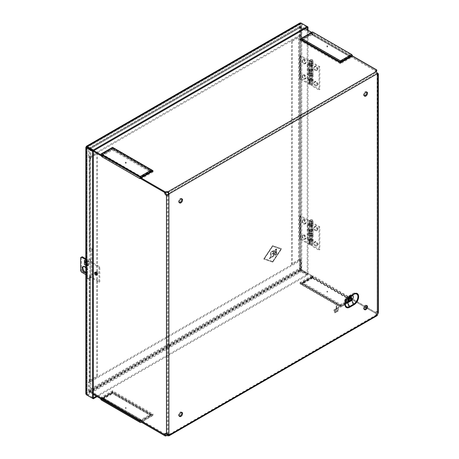 <?xml version="1.0" encoding="UTF-8"?>
<svg xmlns="http://www.w3.org/2000/svg" width="459" height="459" viewBox="0 0 459 459"><rect width="100%" height="100%" fill="white"/><g stroke="black" fill="none" stroke-linecap="round" stroke-linejoin="round"><path stroke-width="0.34" stroke-dasharray="2.29 1.72" d="M308.781 243.207L309.412 242.845A2.175 1.257 180 0 1 311.787 242.57A2.175 1.257 180 0 1 313.13 243.729A2.175 1.257 180 0 1 311.787 244.894A2.175 1.257 180 0 1 309.412 244.618L309.412 241.038A2.175 1.257 -0 0 0 311.787 241.308A2.175 1.257 -0 0 0 313.13 240.149A2.175 1.257 -0 0 0 311.787 238.984A2.175 1.257 -0 0 0 309.412 239.259L308.781 239.627L308.781 243.207L309.538 243.649A1.423 0.82 -0 0 0 309.538 243.798L310.186 244.177A1.084 0.625 -0 0 0 311.368 244.308A1.084 0.625 -0 0 0 312.034 243.729A1.084 0.625 -0 0 0 311.368 243.155A1.084 0.625 -0 0 0 310.186 243.287L309.538 243.798L300.576 238.623L300.576 215.741L310.186 221.29A1.084 0.625 -0 0 0 311.368 221.427A1.084 0.625 -0 0 0 312.034 220.848A1.084 0.625 -0 0 0 311.368 220.268A1.084 0.625 -0 0 0 310.186 220.406L309.538 220.768A1.423 0.82 -0 0 0 309.538 220.917A1.423 0.82 180 0 0 311.397 221.628A1.423 0.82 180 0 0 312.166 220.418A1.423 0.82 180 0 0 309.951 220.268A1.423 0.82 180 0 0 309.538 220.768L308.781 220.326L309.412 219.959A2.175 1.257 180 0 1 311.787 219.689A2.175 1.257 180 0 1 313.13 220.848A2.175 1.257 180 0 1 311.787 222.013A2.175 1.257 180 0 1 309.412 221.737L299.802 216.189L300.576 215.741M310.29 243.35A0.935 0.539 -0 0 0 310.014 243.729A0.935 0.539 -0 0 0 310.955 244.274A0.935 0.539 -0 0 0 311.891 243.729A0.935 0.539 -0 0 0 311.311 243.23A0.935 0.539 -0 0 0 310.29 243.35M310.37 220.515A0.826 0.476 -0 0 0 310.129 220.848A0.826 0.476 -0 0 0 310.955 221.324A0.826 0.476 -0 0 0 311.776 220.848A0.826 0.476 -0 0 0 311.265 220.412A0.826 0.476 -0 0 0 310.37 220.515M302.447 235.892A2.507 1.446 -120 0 0 304.214 238.961A2.507 1.446 -120 0 0 305.987 237.934A2.507 1.446 -120 0 0 304.214 234.865A2.507 1.446 -120 0 0 302.447 235.892L302.447 236.127A2.215 1.279 -120 0 0 304.013 238.841A2.215 1.279 -120 0 0 305.115 238.95A2.215 1.279 -120 0 0 305.574 237.934A2.215 1.279 -120 0 0 304.61 235.708A2.215 1.279 -120 0 0 302.906 235.117A2.215 1.279 -120 0 0 302.447 236.127M312.034 220.848L312.034 224.434A1.084 0.625 -0 0 1 311.368 225.013A1.084 0.625 -0 0 1 310.186 224.876L308.264 223.768L307.49 224.21L309.412 225.323A2.175 1.257 -0 0 0 311.787 225.593A2.175 1.257 -0 0 0 313.13 224.434A2.175 1.257 -0 0 0 311.787 223.275A2.175 1.257 -0 0 0 309.412 223.544L308.781 223.912L308.781 220.326M312.034 224.434A1.084 0.625 -0 0 0 311.368 223.854A1.084 0.625 -0 0 0 310.186 223.992L310.186 220.406M309.555 230.458L309.555 233.97L310.186 233.602L310.186 230.091L309.555 230.458L308.781 230.016L309.412 229.649A2.175 1.257 180 0 1 311.787 229.374A2.175 1.257 180 0 1 313.13 230.538A2.175 1.257 180 0 1 311.787 231.697A2.175 1.257 180 0 1 309.412 231.422L307.49 230.315L307.49 224.21M309.555 233.97L308.781 233.522L309.412 233.155A2.175 1.257 180 0 1 311.787 232.885A2.175 1.257 180 0 1 313.13 234.044A2.175 1.257 180 0 1 311.787 235.203A2.175 1.257 180 0 1 309.412 234.933L309.412 231.422M309.555 243.654L309.555 240.068L310.186 239.707A1.084 0.625 -0 0 1 311.368 239.569A1.084 0.625 -0 0 1 312.034 240.149L312.034 243.729M310.186 233.602A1.084 0.625 180 0 1 311.368 233.465A1.084 0.625 180 0 1 312.034 234.044A1.084 0.625 180 0 1 311.368 234.624A1.084 0.625 180 0 1 310.186 234.486L310.186 230.98A1.084 0.625 180 0 0 311.368 231.112A1.084 0.625 180 0 0 312.034 230.538L312.034 234.044M310.186 230.091A1.084 0.625 180 0 1 311.368 229.959A1.084 0.625 180 0 1 312.034 230.538M308.781 223.912L309.555 224.359L309.555 220.773M309.555 224.359L310.186 223.992M308.781 233.522L308.781 230.016M308.781 239.627L309.555 240.068M309.412 244.618L299.802 239.07L300.576 238.623M299.802 239.07L299.802 216.189M310.186 244.177L310.186 240.591A1.084 0.625 -0 0 0 311.368 240.723A1.084 0.625 -0 0 0 312.034 240.149M310.186 240.591L308.264 239.478L307.49 239.925L307.49 233.826L309.412 234.933M309.412 241.038L307.49 239.925M308.264 239.478L308.264 233.379L307.49 233.826M308.264 233.379L310.186 234.486M308.264 223.768L308.264 229.867L307.49 230.315M308.264 229.867L310.186 230.98M304.013 223.585A2.215 1.279 -120 0 0 305.115 223.694A2.215 1.279 -120 0 0 305.574 222.684A2.215 1.279 -120 0 0 304.61 220.452A2.215 1.279 -120 0 0 302.906 219.861A2.215 1.279 -120 0 0 302.447 220.877A2.215 1.279 -120 0 0 304.013 223.585L304.214 223.705A2.507 1.446 -120 0 0 305.987 222.684A2.507 1.446 -120 0 0 304.214 219.614A2.507 1.446 -120 0 0 302.447 220.636A2.507 1.446 -120 0 0 304.214 223.705M305.011 223.011A2.215 1.279 60 0 1 304.552 224.021A2.215 1.279 60 0 1 302.338 222.741A2.215 1.279 60 0 1 302.338 220.188A2.215 1.279 60 0 1 304.042 220.779A2.215 1.279 60 0 1 305.011 223.011M305.011 238.261A2.215 1.279 60 0 1 304.552 239.277A2.215 1.279 60 0 1 302.338 237.997A2.215 1.279 60 0 1 302.338 235.444A2.215 1.279 60 0 1 304.042 236.035A2.215 1.279 60 0 1 305.011 238.261M308.781 83.033L309.412 82.666A2.175 1.257 180 0 1 311.787 82.39A2.175 1.257 180 0 1 313.13 83.555A2.175 1.257 180 0 1 311.787 84.714A2.175 1.257 180 0 1 309.412 84.445L309.412 80.859A2.175 1.257 0 0 0 311.787 81.128A2.175 1.257 0 0 0 313.13 79.969A2.175 1.257 0 0 0 311.787 78.81A2.175 1.257 0 0 0 309.412 79.08L308.781 79.447L308.781 83.033L309.538 83.469A1.423 0.82 0 0 0 309.538 83.618L310.186 83.997A1.084 0.625 0 0 0 311.368 84.129A1.084 0.625 0 0 0 312.034 83.555A1.084 0.625 0 0 0 311.368 82.976A1.084 0.625 0 0 0 310.186 83.113L309.538 83.618L300.576 78.449L300.576 55.562L310.186 61.116A1.084 0.625 0 0 0 311.368 61.248A1.084 0.625 0 0 0 312.034 60.668A1.084 0.625 0 0 0 311.368 60.095A1.084 0.625 0 0 0 310.186 60.227L309.538 60.588A1.423 0.82 0 0 0 309.538 60.737A1.423 0.82 180 0 0 311.397 61.449A1.423 0.82 180 0 0 312.166 60.244A1.423 0.82 180 0 0 309.951 60.089A1.423 0.82 180 0 0 309.538 60.588L308.781 60.146L309.412 59.785A2.175 1.257 180 0 1 311.787 59.509A2.175 1.257 180 0 1 313.13 60.668A2.175 1.257 180 0 1 311.787 61.833A2.175 1.257 180 0 1 309.412 61.558L299.802 56.009L300.576 55.562M310.29 83.171A0.935 0.539 0 0 0 310.014 83.549A0.935 0.539 0 0 0 310.955 84.095A0.935 0.539 0 0 0 311.891 83.549A0.935 0.539 0 0 0 311.311 83.05A0.935 0.539 0 0 0 310.29 83.171M310.37 60.336A0.826 0.476 0 0 0 310.129 60.668A0.826 0.476 0 0 0 310.955 61.145A0.826 0.476 0 0 0 311.776 60.668A0.826 0.476 0 0 0 311.265 60.232A0.826 0.476 0 0 0 310.37 60.336M302.447 75.712A2.507 1.446 -120 0 0 304.214 78.782A2.507 1.446 -120 0 0 305.987 77.76A2.507 1.446 -120 0 0 304.214 74.691A2.507 1.446 -120 0 0 302.447 75.712L302.447 75.953A2.215 1.279 -120 0 0 304.013 78.661A2.215 1.279 -120 0 0 305.115 78.77A2.215 1.279 -120 0 0 305.574 77.76A2.215 1.279 -120 0 0 304.61 75.528A2.215 1.279 -120 0 0 302.906 74.937A2.215 1.279 -120 0 0 302.447 75.953M312.034 60.668L312.034 64.254A1.084 0.625 0 0 1 311.368 64.834A1.084 0.625 0 0 1 310.186 64.696L308.264 63.589L307.49 64.036L309.412 65.144A2.175 1.257 0 0 0 311.787 65.419A2.175 1.257 0 0 0 313.13 64.254A2.175 1.257 0 0 0 311.787 63.095A2.175 1.257 0 0 0 309.412 63.365L308.781 63.732L308.781 60.146M312.034 64.254A1.084 0.625 0 0 0 311.368 63.681A1.084 0.625 0 0 0 310.186 63.812L310.186 60.227M309.555 70.284L309.555 73.79L310.186 73.423L310.186 69.917L309.555 70.284L308.781 69.837L309.412 69.47A2.175 1.257 180 0 1 311.787 69.194A2.175 1.257 180 0 1 313.13 70.359A2.175 1.257 180 0 1 311.787 71.518A2.175 1.257 180 0 1 309.412 71.248L307.49 70.135L307.49 64.036M309.555 73.79L308.781 73.342L309.412 72.975A2.175 1.257 180 0 1 311.787 72.706A2.175 1.257 180 0 1 313.13 73.865A2.175 1.257 180 0 1 311.787 75.029A2.175 1.257 180 0 1 309.412 74.754L309.412 71.248M309.555 83.475L309.555 79.895L310.186 79.527A1.084 0.625 0 0 1 311.368 79.39A1.084 0.625 0 0 1 312.034 79.969L312.034 83.555M310.186 73.423A1.084 0.625 180 0 1 311.368 73.291A1.084 0.625 180 0 1 312.034 73.865A1.084 0.625 180 0 1 311.368 74.444A1.084 0.625 180 0 1 310.186 74.306L310.186 70.801A1.084 0.625 180 0 0 311.368 70.938A1.084 0.625 180 0 0 312.034 70.359L312.034 73.865M310.186 69.917A1.084 0.625 180 0 1 311.368 69.779A1.084 0.625 180 0 1 312.034 70.359M308.781 63.732L309.555 64.18L309.555 60.594M309.555 64.18L310.186 63.812M308.781 73.342L308.781 69.837M308.781 79.447L309.555 79.895M309.412 84.445L299.802 78.891L300.576 78.449M299.802 78.891L299.802 56.009M310.186 83.997L310.186 80.411A1.084 0.625 0 0 0 311.368 80.549A1.084 0.625 0 0 0 312.034 79.969M310.186 80.411L308.264 79.304L307.49 79.746L307.49 73.647L309.412 74.754M309.412 80.859L307.49 79.746M308.264 79.304L308.264 73.199L307.49 73.647M308.264 73.199L310.186 74.306M308.264 63.589L308.264 69.693L307.49 70.135M308.264 69.693L310.186 70.801M304.013 63.405A2.215 1.279 -120 0 0 305.115 63.514A2.215 1.279 -120 0 0 305.574 62.504A2.215 1.279 -120 0 0 304.61 60.272A2.215 1.279 -120 0 0 302.906 59.681A2.215 1.279 -120 0 0 302.447 60.697A2.215 1.279 -120 0 0 304.013 63.405L304.214 63.526A2.507 1.446 -120 0 0 305.987 62.504A2.507 1.446 -120 0 0 304.214 59.435A2.507 1.446 -120 0 0 302.447 60.456A2.507 1.446 -120 0 0 304.214 63.526M305.011 62.831A2.215 1.279 60 0 1 304.552 63.841A2.215 1.279 60 0 1 302.338 62.567A2.215 1.279 60 0 1 302.338 60.009A2.215 1.279 60 0 1 304.042 60.599A2.215 1.279 60 0 1 305.011 62.831M305.011 78.087A2.215 1.279 60 0 1 304.552 79.097A2.215 1.279 60 0 1 302.338 77.823A2.215 1.279 60 0 1 302.338 75.265A2.215 1.279 60 0 1 304.042 75.855A2.215 1.279 60 0 1 305.011 78.087M96.304 396.169L307.214 274.402L301.001 270.81L301.001 23.868L87.135 147.339L87.135 394.287L87.135 393.311L87.135 394.287L300.995 270.816L300.152 270.322L300.995 270.816L301.793 270.357L299.36 269.869L300.995 271.728L307.214 275.32L97.096 396.628M300.995 22.95L300.995 23.868L87.135 147.339L87.135 395.199L86.344 392.852L85.839 393.799M87.135 393.311L86.344 392.852L299.36 269.869L300.152 270.322L87.135 393.311M299.928 22.984L299.36 23.897L301.793 23.409L307.214 26.536M300.152 270.322L300.152 24.35L299.36 23.897L299.36 269.869M87.365 277.815L87.365 262.565A2.335 1.348 -60 0 1 88.386 260.213A2.335 1.348 -60 0 1 90.188 259.587A2.335 1.348 -60 0 1 90.67 260.655L90.67 275.911A2.335 1.348 -60 0 1 89.648 278.263A2.335 1.348 -60 0 1 87.853 278.888A2.335 1.348 -60 0 1 87.365 277.815L86.573 277.362A2.335 1.348 120 0 0 87.055 278.429A2.335 1.348 120 0 0 88.857 277.804A2.335 1.348 120 0 0 89.878 275.452L89.878 260.196A2.335 1.348 120 0 0 89.39 259.128A2.335 1.348 120 0 0 87.594 259.754A2.335 1.348 120 0 0 86.573 262.106L86.573 277.362M87.135 394.287L93.349 397.873L87.135 394.287L86.344 394.74M300.995 23.868L307.214 27.454L301.001 23.868L301.793 23.409L301.793 270.357L308.006 273.943L307.214 274.402L307.214 29.778M308.006 30.237L308.006 273.943M307.214 275.32L307.214 274.402L300.995 270.816L300.995 271.728L87.135 395.199M317.926 244.831A2.507 1.446 -120 0 0 316.159 241.761A2.507 1.446 -120 0 0 314.386 242.782A2.507 1.446 -120 0 0 316.159 245.852A2.507 1.446 -120 0 0 317.926 244.831M315.953 242.117A2.215 1.279 -120 0 0 314.845 242.008A2.215 1.279 -120 0 0 314.386 243.023A2.215 1.279 -120 0 0 315.953 245.731A2.215 1.279 -120 0 0 317.06 245.846A2.215 1.279 -120 0 0 317.519 244.831A2.215 1.279 -120 0 0 315.953 242.117M313.818 243.35A2.215 1.279 60 0 1 314.277 242.335A2.215 1.279 60 0 1 316.492 243.614A2.215 1.279 60 0 1 316.492 246.173A2.215 1.279 60 0 1 314.788 245.576A2.215 1.279 60 0 1 313.818 243.35M315.953 226.866A2.215 1.279 -120 0 0 314.845 226.752A2.215 1.279 -120 0 0 314.386 227.767A2.215 1.279 -120 0 0 315.953 230.481A2.215 1.279 -120 0 0 317.06 230.59A2.215 1.279 -120 0 0 317.399 228.817A2.215 1.279 -120 0 0 315.953 226.866M313.818 228.094A2.215 1.279 60 0 1 314.277 227.079A2.215 1.279 60 0 1 316.492 228.358A2.215 1.279 60 0 1 316.492 230.917A2.215 1.279 60 0 1 314.788 230.32A2.215 1.279 60 0 1 313.818 228.094M309.871 224.761A1.084 0.625 180 0 1 310.955 224.135A1.084 0.625 180 0 1 312.034 224.761A1.084 0.625 180 0 1 311.718 225.203L311.718 230.711A1.084 0.625 0 0 0 312.034 230.269A1.084 0.625 0 0 0 310.955 229.643A1.084 0.625 0 0 0 309.871 230.269L309.871 224.761A1.084 0.625 180 0 0 310.186 225.203L312.109 226.316L311.334 226.763L309.412 225.65A2.175 1.257 180 0 1 308.775 224.761A2.175 1.257 180 0 1 310.955 223.504A2.175 1.257 180 0 1 313.13 224.761A2.175 1.257 180 0 1 312.493 225.65L311.856 226.017L311.856 231.525L312.493 231.158A2.175 1.257 0 0 0 313.13 230.269A2.175 1.257 0 0 0 310.955 229.012A2.175 1.257 0 0 0 308.775 230.269A2.175 1.257 0 0 0 309.412 231.158L311.334 232.265L311.334 236.31L309.412 235.203A2.175 1.257 180 0 1 308.775 234.314A2.175 1.257 180 0 1 310.955 233.057A2.175 1.257 180 0 1 313.13 234.314A2.175 1.257 180 0 1 312.493 235.203L311.856 235.565L311.087 235.123L311.718 234.756L311.718 240.264L311.087 240.625L311.856 241.073L312.493 240.705A2.175 1.257 180 0 0 313.13 239.816L313.13 234.314M309.871 230.269A1.084 0.625 0 0 0 310.186 230.711L312.109 231.824L311.334 232.265M309.412 235.203L309.412 240.705A2.175 1.257 180 0 1 308.775 239.816A2.175 1.257 180 0 1 310.955 238.56A2.175 1.257 180 0 1 313.13 239.816M311.334 226.763L311.334 222.85L319.028 227.285L319.028 250.166L319.797 249.725L312.109 245.284L311.334 245.731L319.028 250.166M309.412 240.705L311.334 241.818L311.334 245.731M310.186 234.756L310.186 240.264A1.084 0.625 180 0 1 309.871 239.816L309.871 234.314A1.084 0.625 180 0 0 310.186 234.756L312.109 235.863L311.334 236.31M309.871 234.314A1.084 0.625 180 0 1 310.955 233.688A1.084 0.625 180 0 1 312.034 234.314A1.084 0.625 180 0 1 311.718 234.756M312.109 235.863L312.109 231.824M311.718 230.711L311.087 231.078L311.856 231.525M310.186 240.264L312.109 241.371L312.109 245.284M312.109 241.371L311.334 241.818M309.871 239.816A1.084 0.625 180 0 1 310.955 239.191A1.084 0.625 180 0 1 312.034 239.816A1.084 0.625 180 0 1 311.718 240.264M311.334 222.85L312.109 222.403L319.797 226.838L319.797 249.725M319.028 227.285L319.797 226.838M311.856 235.565L311.856 241.073M311.087 235.123L311.087 240.625M317.926 229.575A2.507 1.446 -120 0 0 316.159 226.505A2.507 1.446 -120 0 0 314.386 227.526A2.507 1.446 -120 0 0 316.159 230.596A2.507 1.446 -120 0 0 317.926 229.575M312.109 226.316L312.109 222.403M311.856 226.017L311.087 225.57L311.718 225.203M311.087 225.57L311.087 231.078M317.926 84.651A2.507 1.446 -120 0 0 316.159 81.582A2.507 1.446 -120 0 0 314.386 82.609A2.507 1.446 -120 0 0 316.159 85.672A2.507 1.446 -120 0 0 317.926 84.651M315.953 81.943A2.215 1.279 -120 0 0 314.845 81.828A2.215 1.279 -120 0 0 314.386 82.844A2.215 1.279 -120 0 0 315.953 85.558A2.215 1.279 -120 0 0 317.06 85.667A2.215 1.279 -120 0 0 317.519 84.651A2.215 1.279 -120 0 0 315.953 81.943M313.818 83.171A2.215 1.279 60 0 1 314.277 82.155A2.215 1.279 60 0 1 316.492 83.435A2.215 1.279 60 0 1 316.492 85.994A2.215 1.279 60 0 1 314.788 85.397A2.215 1.279 60 0 1 313.818 83.171M315.953 66.687A2.215 1.279 -120 0 0 314.845 66.578A2.215 1.279 -120 0 0 314.386 67.588A2.215 1.279 -120 0 0 315.953 70.302A2.215 1.279 -120 0 0 317.06 70.411A2.215 1.279 -120 0 0 317.399 68.638A2.215 1.279 -120 0 0 315.953 66.687M313.818 67.915A2.215 1.279 60 0 1 314.277 66.905A2.215 1.279 60 0 1 316.492 68.179A2.215 1.279 60 0 1 316.492 70.738A2.215 1.279 60 0 1 314.788 70.147A2.215 1.279 60 0 1 313.818 67.915M309.871 64.581A1.084 0.625 180 0 1 310.955 63.956A1.084 0.625 180 0 1 312.034 64.581A1.084 0.625 180 0 1 311.718 65.029L311.718 70.531A1.084 0.625 0 0 0 312.034 70.089A1.084 0.625 0 0 0 310.955 69.464A1.084 0.625 0 0 0 309.871 70.089L309.871 64.581A1.084 0.625 180 0 0 310.186 65.029L312.109 66.136L311.334 66.584L309.412 65.471A2.175 1.257 180 0 1 308.775 64.581A2.175 1.257 180 0 1 310.955 63.325A2.175 1.257 180 0 1 313.13 64.581A2.175 1.257 180 0 1 312.493 65.471L311.856 65.838L311.856 71.346L312.493 70.979A2.175 1.257 0 0 0 313.13 70.089A2.175 1.257 0 0 0 310.955 68.833A2.175 1.257 0 0 0 308.775 70.089A2.175 1.257 0 0 0 309.412 70.979L311.334 72.092L311.334 76.131L309.412 75.024A2.175 1.257 180 0 1 308.775 74.134A2.175 1.257 180 0 1 310.955 72.878A2.175 1.257 180 0 1 313.13 74.134A2.175 1.257 180 0 1 312.493 75.024L311.856 75.391L311.087 74.943L311.718 74.576L311.718 80.084L311.087 80.451L311.856 80.893L312.493 80.532A2.175 1.257 180 0 0 313.13 79.642L313.13 74.134M309.871 70.089A1.084 0.625 0 0 0 310.186 70.531L312.109 71.644L311.334 72.092M309.412 75.024L309.412 80.532A2.175 1.257 180 0 1 308.775 79.642A2.175 1.257 180 0 1 310.955 78.386A2.175 1.257 180 0 1 313.13 79.642M311.334 66.584L311.334 62.671L319.028 67.106L319.028 89.993L319.797 89.545L312.109 85.104L311.334 85.552L319.028 89.993M309.412 80.532L311.334 81.639L311.334 85.552M310.186 74.576L310.186 80.084A1.084 0.625 180 0 1 309.871 79.642L309.871 74.134A1.084 0.625 180 0 0 310.186 74.576L312.109 75.683L311.334 76.131M309.871 74.134A1.084 0.625 180 0 1 310.955 73.509A1.084 0.625 180 0 1 312.034 74.134A1.084 0.625 180 0 1 311.718 74.576M312.109 75.683L312.109 71.644M311.718 70.531L311.087 70.898L311.856 71.346M310.186 80.084L312.109 81.191L312.109 85.104M312.109 81.191L311.334 81.639M309.871 79.642A1.084 0.625 180 0 1 310.955 79.017A1.084 0.625 180 0 1 312.034 79.642A1.084 0.625 180 0 1 311.718 80.084M311.334 62.671L312.109 62.223L319.797 66.664L319.797 89.545M319.028 67.106L319.797 66.664M311.856 75.391L311.856 80.893M311.087 74.943L311.087 80.451M317.926 69.395A2.507 1.446 -120 0 0 316.159 66.325A2.507 1.446 -120 0 0 314.386 67.353A2.507 1.446 -120 0 0 316.159 70.422A2.507 1.446 -120 0 0 317.926 69.395M312.109 66.136L312.109 62.223M311.856 65.838L311.087 65.39L311.718 65.029M311.087 65.39L311.087 70.898M82.259 256.73L80.641 257.665M85.839 264.774L88.409 265.537L87.617 265.996L87.617 262.502L85.839 261.309M88.409 265.537L88.409 262.043L87.617 262.502M81.432 257.206L81.432 270.219L82.259 271.648L81.467 272.107M81.432 270.219L80.641 270.678M87.778 261.366L85.07 259.8L85.07 263.919L88.954 265.113L88.432 265.686L88.432 261.567L84.393 260.339M87.778 265.233L85.07 263.919M88.432 265.686L87.778 265.486M85.839 261.957A1.17 0.843 42.6 0 1 86.246 262.003A1.17 0.843 42.6 0 1 87.279 263.271A1.17 0.843 42.6 0 1 87.107 263.747A1.17 0.843 42.6 0 1 85.839 263.707M85.07 259.8L88.954 260.993L88.432 261.567M88.954 265.113L88.954 260.993M85.839 262.502A1.17 0.843 -137.4 0 0 86.699 263.311A1.17 0.843 -137.4 0 0 87.635 263.173A1.17 0.843 -137.4 0 0 87.807 262.703A1.17 0.843 -137.4 0 0 87.072 261.561A1.17 0.843 -137.4 0 0 85.913 261.596A1.17 0.843 -137.4 0 0 85.747 261.969M85.839 265.136L87.617 265.996M88.409 262.043L87.778 261.619M85.839 272.353A3.506 2.025 -120 0 0 87.13 272.307A3.506 2.025 -120 0 0 87.669 269.502A3.506 2.025 -120 0 0 85.38 266.415A3.506 2.025 -120 0 0 83.624 266.243A3.506 2.025 -120 0 0 83.274 266.547M97.233 271.843A1.216 0.7 -120 0 0 96.625 271.785A1.216 0.7 -120 0 0 96.625 273.185A1.216 0.7 -120 0 0 97.842 273.891A1.216 0.7 -120 0 0 98.031 272.916A1.216 0.7 -120 0 0 97.233 271.843M82.259 271.648L99.81 281.786L99.81 266.863L85.839 258.796M96.769 274.402A1.216 0.7 -120 0 0 97.05 274.344A1.216 0.7 -120 0 0 97.233 273.375A1.216 0.7 -120 0 0 96.442 272.302A1.216 0.7 -120 0 0 95.833 272.244A1.216 0.7 -120 0 0 95.65 272.462M85.839 272.921A3.506 2.025 -120 0 0 86.338 272.766A3.506 2.025 -120 0 0 85.839 267.987M85.839 274.631L99.018 282.239L99.018 267.322L85.839 259.714M99.81 266.863L99.018 267.322M99.81 281.786L99.018 282.239M96.683 153.26L97.474 153.719L97.474 376.822L90.434 380.89L90.434 277.483A2.335 1.348 -120 0 0 90.67 276.634L90.67 251.848A2.335 1.348 -120 0 0 90.434 250.723L90.434 249.38A2.335 1.348 -60 0 1 92.035 248.944A2.335 1.348 -60 0 1 92.517 250.017L92.517 274.803A2.335 1.348 -60 0 1 90.434 277.85L90.434 277.483L89.637 277.942L89.637 381.836A1.721 0.993 180 0 1 89.138 381.131A1.721 0.993 180 0 1 89.637 380.431L89.637 277.391C88.989 277.861 88.989 278.045 89.637 277.942C88.989 278.045 88.989 277.861 89.637 277.391A2.335 1.348 120 0 0 91.725 274.344L91.725 249.558A2.335 1.348 120 0 0 91.243 248.491A2.335 1.348 120 0 0 89.637 248.921L89.637 157.328L96.683 153.26L96.683 376.363L89.637 380.431M101.904 398.389L102.627 397.976L90.836 391.166L90.836 381.607L90.434 381.377L90.434 277.483L90.434 277.85L89.637 277.391M101.64 155.188L90.836 148.946L90.836 158.504L90.434 158.269A0.597 0.344 180 0 1 90.257 158.028L90.257 249.885L90.434 249.38L89.637 248.921L89.138 249.885L89.138 158.028A1.721 0.993 0 0 0 89.637 158.728L89.637 251.182L89.138 249.885M90.434 158.269L90.434 250.723L89.637 251.182A2.335 1.348 60 0 1 89.878 252.301L89.878 277.093A2.335 1.348 60 0 1 89.637 277.942M274.235 254.148L274.7 255.175L276.45 254.458L276.45 248.812C274.511 249.88 273.983 251.05 274.866 252.33L274.235 254.148L274.62 255.072L275.377 255.198L276.45 254.458M276.553 254.516L276.553 248.876C274.614 249.943 274.086 251.113 274.97 252.387L274.866 252.33M274.97 252.387L274.339 254.206M274.694 251.199L276.1 249.415L276.1 251.4L274.981 251.882L274.694 251.199L276.1 249.415M276.203 249.472L276.1 251.4M276.203 251.853L276.203 254.326L275.004 254.797L274.689 254.005L276.1 251.79L276.1 254.269L274.901 254.739L274.585 253.947L276.1 251.79M276.203 251.457L275.084 251.939L274.798 251.257M312 33.943A1.721 0.993 -60 0 1 312.854 33.857A1.721 0.993 -60 0 1 313.21 34.643L313.21 34.173L312.418 34.632L312.418 35.102L313.21 34.643L312.418 35.102L350.401 57.031L351.192 56.577L351.198 56.101L350.401 56.56L350.401 57.031L351.198 56.577A1.721 0.993 120 0 0 350.837 55.786A1.721 0.993 120 0 0 349.982 55.872L312 33.943L302.642 39.342L302.642 40.26L340.624 62.189L349.982 56.79L312 34.861L302.642 40.26M364.698 307.031L350.401 298.78L350.401 298.304L312.418 276.375L313.21 275.922L313.21 276.393L301.42 269.588L301.42 260.029L301.018 259.794L301.018 36.691L301.42 36.921L301.42 27.368L313.21 34.173M301.018 36.691A1.721 0.993 0 0 0 298.585 36.691L298.585 259.794L291.545 263.862L291.545 40.753L292.337 41.212L299.383 37.15L299.383 260.253A0.597 0.344 0 0 1 300.226 260.253L300.628 260.488L300.628 270.041L312.418 276.852L312.418 276.375L313.21 275.916A1.721 0.993 -60 0 1 312 278.028L349.982 299.956L340.624 305.355L340.624 304.437L302.642 282.509L312 277.11L349.488 298.757M378.359 312.717L377.855 311.845A2.335 1.348 -120 0 0 376.449 311.569A2.335 1.348 -120 0 0 375.967 312.625L313.21 275.922M350.401 56.56L375.175 70.858A2.335 1.348 -120 0 0 377.063 73.824L377.855 74.174M312.16 277.202L300.37 284.006L340.458 307.157L352.248 300.347A1.119 0.648 60 0 1 352.122 300.467A1.119 0.648 60 0 1 351.565 300.41L312.843 278.056A1.119 0.648 60 0 1 312.16 277.202L311.913 276.576L299.882 283.519L340.458 306.951L352.495 300.002L376.759 314.013L376.759 313.095A2.335 1.348 0 0 0 376.076 314.048A2.335 1.348 0 0 0 376.3 314.627L376.678 314.409A2.335 1.348 -60 0 1 377.063 313.382L377.063 73.715A2.335 1.348 -60 0 1 376.678 73.13L376.3 72.379A2.335 1.348 180 0 1 376.076 71.799A2.335 1.348 180 0 1 376.214 71.34M377.855 313.841L377.063 313.382L377.063 73.824L377.476 73.583L376.678 73.13L168.493 193.325M327.043 46.916L327.537 47.036L327.043 46.916M312.843 33.002L301.741 39.411L340.458 61.764L351.565 55.355L312.843 33.002L312.602 33.346A1.119 0.648 -120 0 1 312.476 33.461A1.119 0.648 -120 0 1 311.913 33.409L301.018 27.115A0.597 0.344 -120 0 0 300.593 27.362L300.593 35.492L89.218 157.529L89.218 149.399L300.593 27.362M351.565 55.355L351.806 55.981A1.119 0.648 -120 0 0 352.495 56.836L340.458 63.784L299.882 40.358L301.001 40.088L312.602 33.346M100.532 155.446L112.57 148.498L112.57 148.877L151.774 171.471L140.425 178.023M340.458 63.784L340.458 62.533L301.253 39.899L301.741 39.411M299.882 39.44L311.695 32.365M305.201 28.619L301.018 26.203L89.637 148.24A1.721 0.993 -120 0 0 88.782 148.154A1.721 0.993 -120 0 0 88.679 148.228A1.721 0.993 -120 0 0 88.426 148.946L299.802 26.903L299.802 35.033L300.593 35.492M93.82 150.655L89.637 148.24M100.532 154.534L112.57 147.586L153.145 171.012M299.802 35.033L88.426 157.076L88.426 148.946M88.426 157.076L89.218 157.529M301.018 27.115L89.637 149.158A0.597 0.344 -120 0 0 89.218 149.399M89.637 149.158L93.349 151.298M352.495 56.836L376.759 70.847M299.802 26.903A1.721 0.993 60 0 1 300.157 26.117A1.721 0.993 60 0 1 301.018 26.203M300.37 38.952L311.913 32.491M112.57 148.498L153.145 171.93L151.286 170.983L140.184 177.392A1.721 0.993 120 0 1 141.028 176.508L150.386 171.109L150.386 172.022L112.403 150.093L103.045 155.492L141.028 177.421L150.386 172.022M100.779 154.184L112.57 147.586M165.538 433.497A2.335 1.348 60 0 1 165.865 433.153A2.335 1.348 60 0 1 167.265 433.422L166.474 433.881M167.265 194.949L167.265 433.422L168.906 434.478M168.367 434.168L168.114 434.019A2.335 1.348 -60 0 1 168.442 434.449M168.028 192.619L376.3 72.379L376.3 71.461M101.468 155.039L112.57 148.63L101.646 155.142M125.571 163.238L126.07 163.352L125.571 163.238M112.57 148.63L151.286 170.983M340.458 61.764L340.458 62.533L351.806 55.981M300.226 260.253L300.226 37.15L300.628 37.38L300.628 27.821L312.418 34.632M366.242 307.926L375.175 313.078L375.967 312.625M377.315 73.865L377.063 312.298A2.335 1.348 -120 0 0 375.657 312.028A2.335 1.348 -120 0 0 375.175 313.078M377.063 312.298L377.855 311.845L377.855 73.365M375.175 70.858L375.967 70.405L351.198 56.101M375.967 70.405A2.335 1.348 -120 0 0 377.35 73.067M350.401 298.78L351.198 298.321M350.401 298.304L351.198 297.851L350.401 298.304A0.597 0.344 -60 0 1 349.982 299.038L349.115 299.538M313.21 276.393L312.418 276.852M300.628 270.041L301.42 269.588M300.628 260.488L301.42 260.029M299.383 260.253L292.337 264.321L292.337 41.212M291.545 263.862L292.337 264.321M298.585 259.794A1.721 0.993 180 0 1 301.018 259.794M291.545 40.753L298.585 36.691M300.226 37.15A0.597 0.344 0 0 0 299.383 37.15M300.628 37.38L301.42 36.921M300.628 27.821L301.42 27.368M141.114 422.039L153.145 415.091L112.57 391.665L100.532 398.613M93.349 394.465L89.637 392.325L301.018 270.282A1.721 0.993 60 0 1 299.802 268.176L88.426 390.219L88.426 382.083L89.218 382.542L300.593 260.505L300.593 268.635L89.218 390.672L89.218 382.542M311.913 276.576L301.018 270.282M376.759 314.013A2.335 1.348 0 0 0 376.076 314.966A2.335 1.348 0 0 0 376.3 315.54L377.063 315.683M377.476 314.863L376.678 314.409L376.3 314.627L376.3 315.54L168.028 435.786M376.759 313.095L352.495 299.084A1.119 0.648 60 0 0 351.933 299.033A1.119 0.648 60 0 0 351.806 299.148L351.565 299.498L312.843 277.138L312.602 276.513L301.253 283.065L340.458 305.7L351.806 299.148M312.602 276.513A1.119 0.648 60 0 0 311.913 275.658L301.018 269.37A0.597 0.344 60 0 1 300.593 268.635M93.349 393.552L89.637 391.407A0.597 0.344 60 0 1 89.218 390.672M88.426 390.219A1.721 0.993 -120 0 0 89.637 392.325M352.248 300.347L352.495 300.002M88.426 382.083L299.802 260.046L299.802 268.176M299.802 260.046L300.593 260.505M311.913 275.658L299.882 282.606L340.458 306.033L340.458 305.654L351.565 299.498M299.882 282.606L301.001 282.876L340.458 305.906M141.125 421.115L153.145 414.179L112.57 390.752L112.57 391.997L101.628 398.314M153.145 414.179L151.774 414.638L112.57 391.997L112.57 392.772L102.202 398.756M141.292 422.142L153.145 415.091M140.184 422.446L152.658 415.584L112.57 392.434L112.57 391.665M340.458 306.951L299.882 283.519M140.184 421.534L151.774 414.638L140.425 421.184M151.286 415.125L112.57 392.772M125.984 407.615L125.491 407.494L125.984 407.615M100.779 399.244L112.57 392.434L112.57 393.684L101.468 400.093M125.984 408.533L125.491 408.412L125.984 408.533M352.122 300.467L340.458 307.197L340.458 306.819L351.565 300.41M327.456 292.211L326.957 292.096L327.456 292.211M300.622 284.196L301.741 284.465L340.458 306.819M312.843 277.138L301.741 283.553M327.456 291.299L326.957 291.178L327.456 291.299M269.358 258.279L269.358 258.675L271.057 257.694L271.057 252.048L270.718 252.243L270.718 257.493L269.255 258.216L269.255 258.612L270.953 257.631L270.953 251.991L270.615 252.186L270.615 257.43L269.255 258.216M271.699 256.925L271.699 257.31L273.736 256.133L273.736 250.516L271.699 251.698L271.699 252.094L273.398 251.107L273.398 253.029L272.336 253.638L272.336 254.034L273.398 253.42L273.398 255.944L271.596 256.868L271.596 257.252L273.633 256.07L273.633 250.459L271.596 251.635L271.596 252.031L273.294 251.05L273.294 252.966L272.233 253.58L272.233 253.976L273.294 253.362L273.294 255.887L271.596 256.868M272.692 262.158L281.602 248.784L272.692 245.691L263.776 259.071L272.692 262.158L281.499 248.721L272.589 245.634L263.673 259.014L272.589 262.1M272.692 261.555L280.948 249.162L272.692 246.299L264.436 258.692L272.692 261.555L280.845 249.099L272.589 246.242L264.332 258.635L272.589 261.492M338.283 310.875L334.909 312.814L338.283 310.875L337.881 310.645L334.513 312.59L337.881 310.645M338.283 310.72L337.881 310.491M334.909 312.665L334.513 312.436M334.909 312.814L334.513 312.59M336.992 308.746L339.075 307.547L336.992 308.746L336.596 308.517L338.679 307.163L336.596 308.517M339.075 307.547L338.679 307.318M339.075 307.392L338.679 307.163M336.992 308.597L336.596 308.368M336.659 308.35L336.659 305.918L336.659 308.35L336.131 308.201L336.263 305.688L336.263 308.127M336.659 305.918L336.263 305.688M336.527 305.992L336.131 305.763M336.527 308.431L336.131 308.201M336.2 309.205L334.118 310.404L336.2 309.205L335.804 308.976L333.722 310.181L335.804 308.976M336.2 309.05L335.804 308.827M334.118 310.255L333.722 310.026M334.118 310.404L333.722 310.181M338.679 309.211L334.513 311.609L338.679 309.211L338.283 308.982L334.118 311.386L338.283 308.982M338.679 309.056L338.283 308.827M334.513 311.46L334.118 311.231M334.513 311.609L334.118 311.386M346.677 301.311L345.747 301.85A2.714 1.566 60 0 1 345.747 299.102L346.677 298.568A2.714 1.566 -120 0 0 346.677 301.311L346.677 298.568M351.726 298.396L350.796 298.929A2.714 1.566 60 0 1 350.796 296.187L351.726 295.648L351.726 298.396A2.714 1.566 60 0 1 351.726 295.648M350.796 298.929L350.796 296.187M345.747 301.85L345.747 299.102M349.052 299.601A1.343 0.775 -60 0 1 348.737 299.847A1.343 0.775 -60 0 1 348.065 299.911A1.343 0.775 -60 0 1 348.065 298.361A1.343 0.775 -60 0 1 349.408 297.581A1.343 0.775 -60 0 1 349.632 298.597M350.762 297.071A2.467 1.423 -60 0 1 351.141 299.044A2.467 1.423 -60 0 1 349.529 301.219A2.467 1.423 -60 0 1 348.295 301.339M348.995 295.825L353.132 293.439A6.684 3.861 -60 0 1 357.854 296.17A6.684 3.861 -60 0 1 353.132 304.357L348.995 306.744A6.684 3.861 -60 0 1 344.33 303.112A6.684 3.861 -60 0 1 348.243 296.33A6.684 3.861 -60 0 1 348.995 295.825L346.866 297.415A3.23 1.865 120 0 0 346.499 297.661A3.23 1.865 120 0 0 344.611 300.938A3.23 1.865 120 0 0 346.866 302.693L348.995 306.744M348.84 301.643L351.06 300.358M345.753 301.879A2.496 1.44 -60 0 1 345.719 301.081A2.496 1.44 -60 0 1 347.182 298.551A2.496 1.44 -60 0 1 347.463 298.361L348.008 298.046M181.603 198.799A2.335 1.348 120 0 0 181.276 198.449A2.335 1.348 120 0 0 179.475 199.074A2.335 1.348 120 0 0 178.459 201.426A2.335 1.348 120 0 0 178.941 202.494A2.335 1.348 120 0 0 179.406 202.603M181.603 412.371A2.335 1.348 120 0 0 181.276 412.021A2.335 1.348 120 0 0 179.475 412.647A2.335 1.348 120 0 0 178.459 414.999A2.335 1.348 120 0 0 178.941 416.066A2.335 1.348 120 0 0 179.406 416.175M366.563 92.018A2.335 1.348 120 0 0 366.236 91.668A2.335 1.348 120 0 0 364.435 92.293A2.335 1.348 120 0 0 363.413 94.646A2.335 1.348 120 0 0 363.901 95.713A2.335 1.348 120 0 0 364.366 95.822M366.563 305.585A2.335 1.348 120 0 0 366.236 305.241A2.335 1.348 120 0 0 364.435 305.866A2.335 1.348 120 0 0 363.413 308.213A2.335 1.348 120 0 0 363.901 309.286A2.335 1.348 120 0 0 364.366 309.395M165.378 434.203L140.609 419.905L140.609 419.428L139.817 419.887L140.609 419.428A0.597 0.344 120 0 0 141.028 419.675L103.045 397.746L112.403 392.347L150.386 414.276L141.028 419.675M165.515 192.809A2.335 1.348 60 0 1 165.378 191.982L102.627 156.226L101.835 156.685L102.627 156.226L102.185 155.498M96.683 376.363L97.474 376.822M90.257 158.028A0.597 0.344 180 0 1 90.434 157.781L97.474 153.719M89.637 157.328A1.721 0.993 0 0 0 89.138 158.028M90.434 381.377A0.597 0.344 180 0 1 90.434 380.89M89.637 381.836L90.044 382.066L90.044 391.625L90.836 391.166M90.836 381.607L90.044 382.066M93.349 393.535L90.044 391.625M140.729 419.704L102.747 397.775A0.597 0.344 120 0 1 102.627 397.5L101.835 397.959L102.627 397.5L102.627 397.976M140.609 419.905L139.817 420.364M140.609 178.155L139.817 178.614L140.609 178.155A0.597 0.344 -60 0 1 141.028 177.421M101.904 156.169L102.627 155.756M90.836 148.946L90.044 149.404L90.044 158.963L89.637 158.728M93.349 151.315L90.044 149.404M90.836 158.504L90.044 158.963M95.363 272.342A1.578 0.912 60 0 1 95.656 271.929A1.578 0.912 60 0 1 96.442 272.003A1.578 0.912 60 0 1 97.474 273.398A1.578 0.912 60 0 1 97.233 274.66A1.578 0.912 60 0 1 96.729 274.706M165.378 191.982L164.597 192.436M102.747 397.775A0.597 0.344 120 0 0 103.045 397.746M140.5 420.754A1.721 0.993 120 0 0 141.028 420.587L103.045 398.659L112.403 393.26L112.403 392.347M103.045 398.659A1.721 0.993 -60 0 1 102.191 398.745M139.817 419.945A1.721 0.993 120 0 0 139.938 420.433M112.403 393.26L150.386 415.188L141.028 420.587M150.386 415.188L150.386 414.276M139.886 178.103A1.721 0.993 120 0 0 139.817 178.557M102.627 156.226A0.597 0.344 -60 0 1 103.045 155.492M102.202 155.463A1.721 0.993 -60 0 1 103.045 154.58L141.028 176.508M150.386 171.109L112.403 149.181L103.045 154.58M112.403 149.181L112.403 150.093M349.064 299.566L340.624 304.437M349.982 299.956A1.721 0.993 120 0 0 351.192 297.851M312.418 276.375A0.597 0.344 -60 0 1 312 277.11M340.624 305.355L302.642 283.427L312 278.028M302.642 283.427L302.642 282.509M312.418 35.102A0.597 0.344 120 0 0 312 34.861M350.401 57.031A0.597 0.344 120 0 0 349.982 56.79M302.642 39.342L340.624 61.271L349.982 55.872M340.624 61.271L340.624 62.189M309.412 225.323L309.412 221.737M309.412 223.544L309.412 219.959M310.186 224.876L310.186 221.29M309.412 233.155L309.412 229.649M309.412 242.845L309.412 239.259M310.186 243.287L310.186 239.707M309.412 65.144L309.412 61.558M309.412 63.365L309.412 59.785M310.186 64.696L310.186 61.116M309.412 72.975L309.412 69.47M309.412 82.666L309.412 79.08M310.186 83.113L310.186 79.527M86.344 392.852L86.344 146.88L299.36 23.897M90.67 275.911L89.878 275.452M90.67 260.655L89.878 260.196M87.365 262.565L86.573 262.106M309.412 225.65L309.412 231.158M312.493 225.65L312.493 231.158M310.186 225.203L310.186 230.711M312.493 235.203L312.493 240.705M309.412 65.471L309.412 70.979M312.493 65.471L312.493 70.979M310.186 65.029L310.186 70.531M312.493 75.024L312.493 80.532M299.882 40.358L311.913 33.409M112.57 147.379L152.658 170.524M153.145 171.93L141.114 178.872M313.21 34.643L351.192 56.577M376.3 314.627L376.678 314.409M340.458 306.033L352.495 299.084M89.637 391.407L301.018 269.37M112.57 390.752L100.55 397.689M151.286 416.038L112.57 393.684M312.843 278.056L301.741 284.465M346.671 297.902A2.496 1.44 -60 0 0 344.904 300.961A2.496 1.44 -60 0 0 346.671 301.976A1.119 0.648 -120 0 0 346.866 302.693L350.997 300.306A3.23 1.865 120 0 0 353.287 296.348A3.23 1.865 120 0 0 350.997 295.028A1.119 0.648 -120 0 0 350.802 295.516L346.671 297.902A1.119 0.648 -120 0 1 346.866 297.415L353.132 293.439M346.671 301.976L350.802 299.589A1.119 0.648 -120 0 0 350.997 300.306L353.132 304.357M350.802 295.516A2.496 1.44 -60 0 1 352.569 296.537A2.496 1.44 -60 0 1 350.802 299.589M348.392 297.667L347.463 298.361M168.114 434.019L168.114 194.352M92.517 274.803L91.725 274.344M92.517 250.017L91.725 249.558M90.434 249.38L90.434 157.781M90.67 276.634L89.878 277.093M90.67 251.848L89.878 252.301M102.627 397.5L140.609 419.428M349.569 298.803L349.982 299.038M310.129 220.848L310.014 243.729M311.776 220.848L311.891 243.729M313.13 220.848L313.13 224.434M313.13 230.538L313.13 234.044M313.13 240.149L313.13 243.729M302.906 219.861L302.338 220.188M305.115 223.694L304.552 224.021M302.906 235.117L302.338 235.444M305.115 238.95L304.552 239.277M310.129 60.668L310.014 83.549M311.776 60.668L311.891 83.549M313.13 60.668L313.13 64.254M313.13 70.359L313.13 73.865M313.13 79.969L313.13 83.555M302.906 59.681L302.338 60.009M305.115 63.514L304.552 63.841M302.906 74.937L302.338 75.265M305.115 78.77L304.552 79.097M87.055 278.429L87.853 278.888M89.39 259.128L90.188 259.587M86.958 147.339L86.958 393.799M300.49 23.96L87.049 147.184M314.845 242.008L314.277 242.335M317.06 245.846L316.492 246.173M314.845 226.752L314.277 227.079M317.06 230.59L316.492 230.917M313.13 230.269L313.13 224.761M308.775 230.269L308.775 224.761M312.034 230.269L312.034 224.761M308.775 239.816L308.775 234.314M312.034 239.816L312.034 234.314M314.845 81.828L314.277 82.155M317.06 85.667L316.492 85.994M314.845 66.578L314.277 66.905M317.06 70.411L316.492 70.738M313.13 70.089L313.13 64.581M308.775 70.089L308.775 64.581M312.034 70.089L312.034 64.581M308.775 79.642L308.775 74.134M312.034 79.642L312.034 74.134M86.338 272.766L87.13 272.307M82.832 266.696L83.624 266.243M97.05 274.344L97.842 273.891M95.833 272.244L96.625 271.785M87.107 263.747L87.635 263.173M85.391 262.164L85.913 261.596M89.821 277.833L90.285 277.856M326.957 46.124L326.957 47.036M327.537 46.124L327.537 47.036M301.001 40.088L312.476 33.461M101.68 155.165L112.57 148.877L152.027 171.66M376.076 71.799L376.076 70.881M125.491 162.44L125.491 163.352M126.07 162.44L126.07 163.352M375.657 312.028L376.449 311.569M376.076 314.048L376.076 314.966M301.001 282.876L340.458 305.654L351.933 299.033M140.798 420.926L152.027 414.448M152.405 415.774L141.332 422.165M126.07 408.412L126.07 407.494M125.491 408.412L125.491 407.494M327.537 292.096L327.537 291.178M326.957 292.096L326.957 291.178M376.506 314.713L168.424 434.845M336.137 308.781L336.533 309.01M336.263 308.563L336.659 308.792M348.065 299.911L349.276 300.616M349.408 297.581L350.624 298.281M348.243 296.33L346.499 297.661L344.611 300.938L344.33 303.112M345.719 301.081L345.438 303.256M347.182 298.551L348.92 297.22M178.941 202.494L179.733 202.953M181.276 198.449L182.068 198.908M178.941 416.066L179.733 416.525M181.276 412.021L182.068 412.48M363.901 95.713L364.693 96.172M366.236 91.668L367.028 92.127M363.901 309.286L364.693 309.739M366.236 305.241L367.028 305.694M91.243 248.491L92.035 248.944M89.138 381.131L89.138 277.833M90.257 381.131L90.257 277.833M96.442 275.119L97.233 274.66M94.858 272.382L95.656 271.929M165.865 433.153L165.068 433.606M88.782 148.154L300.157 26.117M89.339 149.129L300.72 27.087M350.837 55.786L312.854 33.857M350.28 56.761L312.298 34.832"/><path stroke-width="0.69" d="M86.344 146.88L87.135 147.339L86.344 147.798L85.839 147.339L86.487 146.214L93.355 150.007L307.214 26.536L308.006 26.995L308.006 30.237M307.214 29.778L307.214 27.454L93.355 150.925L87.135 147.339L87.135 146.421L300.995 22.95L299.928 22.984L86.487 146.214M85.839 147.339L85.839 393.799L86.344 394.74L92.557 398.332L92.557 151.384L93.349 150.925L93.349 397.873L92.557 398.332M86.344 394.74L86.344 147.798L92.557 151.384M87.135 147.339L93.355 150.925L93.355 150.007M308.006 26.995L307.214 27.454L307.214 26.536L300.995 22.95M97.096 396.628L93.355 398.791L93.355 397.873L96.304 396.169M87.135 395.199L93.355 398.791M85.839 274.631L81.467 272.107L80.641 270.678L80.641 257.665L82.259 256.73L85.839 258.796M85.839 264.774L84.393 264.436L84.393 260.339L85.839 261.309M85.839 263.707A1.17 0.843 42.6 0 1 85.391 262.164A1.17 0.843 42.6 0 1 85.839 261.957M85.747 261.969A1.17 0.843 -137.4 0 0 85.839 262.502M84.393 264.436L85.839 265.136M83.274 266.547A3.506 2.025 -120 0 0 83.337 269.708A3.506 2.025 -120 0 0 85.839 272.353M95.65 272.462A1.578 0.912 60 0 1 96.683 273.857A1.578 0.912 60 0 1 96.442 275.119A1.578 0.912 60 0 1 94.858 274.207A1.578 0.912 60 0 1 94.858 272.382A1.578 0.912 60 0 1 95.65 272.462A1.216 0.7 -120 0 0 95.833 273.644A1.216 0.7 -120 0 0 96.769 274.402M85.839 267.987A3.506 2.025 -120 0 0 84.588 266.874A3.506 2.025 -120 0 0 82.832 266.696A3.506 2.025 -120 0 0 82.626 270.351A3.506 2.025 -120 0 0 85.839 272.921M85.839 259.714L81.467 257.189M93.349 151.298L100.532 155.446A1.119 0.648 -120 0 0 101.095 155.503A1.119 0.648 -120 0 0 101.221 155.383L101.468 155.039L140.184 177.392L140.425 178.023A1.119 0.648 -120 0 0 141.114 178.872L165.378 192.883A2.335 1.348 180 0 1 168.028 192.619L168.493 193.325A2.335 1.348 -60 0 1 168.114 194.352L168.906 194.811L166.474 195.402A2.335 1.348 60 0 1 164.586 192.441L139.817 178.144L140.351 177.828M165.538 433.497A2.335 1.348 60 0 0 165.378 434.203L164.586 434.662A2.335 1.348 60 0 1 165.068 433.606A2.335 1.348 60 0 1 166.474 433.881L168.906 434.478A2.335 1.348 -60 0 1 169.285 435.057L168.987 435.815L168.028 435.786A2.335 1.348 0 0 0 165.378 436.05L141.114 422.039L140.867 422.389A1.119 0.648 60 0 1 140.741 422.504A1.119 0.648 60 0 1 140.184 422.446L101.468 400.093A1.119 0.648 60 0 1 100.779 399.244L100.532 398.613L93.349 394.465M168.114 194.352L166.474 195.402L166.474 433.881M168.028 192.619L168.028 191.701L169.285 193.784A2.335 1.348 -60 0 1 168.906 194.811L168.906 434.478M168.493 193.325L169.285 193.784L377.855 73.365L378.359 73.893L377.855 74.174A2.335 1.348 -60 0 1 377.476 73.589L376.3 71.461A2.335 1.348 180 0 1 376.076 70.881A2.335 1.348 180 0 1 376.759 69.929L352.495 55.923L340.458 62.866L299.882 39.44L312.843 32.084A1.119 0.648 -120 0 0 312.286 32.027A1.119 0.648 -120 0 0 312.16 32.147M168.987 435.815L377.063 315.683L377.476 314.863A2.335 1.348 -60 0 1 377.855 313.841L378.359 312.717L378.359 73.893M327.043 46.003L327.537 46.124L327.043 46.003M165.378 192.883L165.378 191.971A2.335 1.348 180 0 1 168.028 191.701L376.3 71.461M165.378 191.971L141.114 177.96L153.145 171.012L152.405 170.335L151.286 170.065L140.184 176.474A1.119 0.648 -120 0 1 140.867 177.329L141.114 177.96M311.695 32.365L305.201 28.619M140.184 176.474L101.468 154.121A1.119 0.648 -120 0 0 100.905 154.069A1.119 0.648 -120 0 0 100.779 154.184L100.532 154.534L93.82 150.655M376.214 71.34A2.335 1.348 180 0 1 376.759 70.847L376.759 69.929M312.843 32.084L351.565 54.437L340.458 60.846L301.741 38.493M352.495 55.923L352.248 55.292A1.119 0.648 -120 0 0 351.565 54.437M112.57 147.379L112.57 147.712L151.286 170.065M352.248 55.292L340.458 62.097L340.458 60.846M125.571 162.32L126.07 162.44L125.571 162.32M300.37 38.952L340.458 62.097L340.458 62.866M364.698 307.031L366.242 307.926M377.35 73.067A2.335 1.348 -120 0 0 377.855 73.365M168.442 434.449A2.335 1.348 -60 0 1 168.493 434.604L168.028 434.868A2.335 1.348 0 0 0 165.378 435.132L141.125 421.115M100.55 397.689L93.349 393.552M165.378 435.132L165.378 436.05M377.476 314.863L169.285 435.057L168.493 434.604L168.028 434.868L168.028 435.786M102.202 398.756L101.468 399.181L140.184 421.534L140.425 421.184A1.119 0.648 60 0 1 140.552 421.069A1.119 0.648 60 0 1 141.114 421.127M101.468 399.181L101.221 398.55A1.119 0.648 60 0 0 100.532 397.695M349.953 300.547A1.343 0.775 -60 0 1 349.276 300.616A1.343 0.775 -60 0 1 349.276 299.061A1.343 0.775 -60 0 1 350.624 298.281A1.343 0.775 -60 0 1 350.831 299.36A1.343 0.775 -60 0 1 349.953 300.547M349.632 298.597A1.343 0.775 -60 0 1 349.052 299.601M349.953 301.46A2.467 1.423 -60 0 1 348.72 301.586A2.467 1.423 -60 0 1 348.72 298.734A2.467 1.423 -60 0 1 351.181 297.312A2.467 1.423 -60 0 1 351.56 299.291A2.467 1.423 -60 0 1 349.953 301.46M348.72 301.586L348.295 301.339A2.467 1.423 -60 0 1 348.295 298.493A2.467 1.423 -60 0 1 350.762 297.071L351.181 297.312M348.008 298.046L351.6 295.975A2.496 1.44 -60 0 1 353.361 296.996A2.496 1.44 -60 0 1 351.6 300.048L353.728 304.099L349.592 306.486A1.119 0.648 -120 0 1 349.787 307.197A6.684 3.861 -60 0 1 345.059 304.472A6.684 3.861 -60 0 1 349.787 296.284A1.119 0.648 -120 0 1 349.592 296.772A5.95 3.431 120 0 0 348.92 297.22A5.95 3.431 120 0 0 345.438 303.256A5.95 3.431 120 0 0 349.592 306.486L347.463 302.435L348.84 301.643M351.06 300.358L351.6 300.048M347.463 302.435A2.496 1.44 -60 0 1 345.753 301.879M179.406 202.603A2.335 1.348 120 0 0 180.112 202.379A2.335 1.348 120 0 0 181.603 198.799M180.903 202.838A2.335 1.348 -60 0 1 179.733 202.953A2.335 1.348 -60 0 1 179.733 200.256A2.335 1.348 -60 0 1 182.068 198.908A2.335 1.348 -60 0 1 182.43 200.778A2.335 1.348 -60 0 1 180.903 202.838M179.406 416.175A2.335 1.348 120 0 0 180.112 415.952A2.335 1.348 120 0 0 181.603 412.371M180.903 416.411A2.335 1.348 -60 0 1 179.733 416.525A2.335 1.348 -60 0 1 179.733 413.829A2.335 1.348 -60 0 1 182.068 412.48A2.335 1.348 -60 0 1 182.43 414.351A2.335 1.348 -60 0 1 180.903 416.411M364.366 95.822A2.335 1.348 120 0 0 365.066 95.598A2.335 1.348 120 0 0 366.563 92.018M365.857 96.057A2.335 1.348 -60 0 1 364.693 96.172A2.335 1.348 -60 0 1 364.693 93.475A2.335 1.348 -60 0 1 367.028 92.127A2.335 1.348 -60 0 1 367.384 93.997A2.335 1.348 -60 0 1 365.857 96.057M364.366 309.395A2.335 1.348 120 0 0 365.066 309.165A2.335 1.348 120 0 0 366.563 305.585M365.857 309.624A2.335 1.348 -60 0 1 364.693 309.739A2.335 1.348 -60 0 1 364.693 307.042A2.335 1.348 -60 0 1 367.028 305.694A2.335 1.348 -60 0 1 367.384 307.564A2.335 1.348 -60 0 1 365.857 309.624M139.938 420.433A1.721 0.993 120 0 0 140.173 420.673L102.191 398.745A1.721 0.993 -60 0 1 101.835 397.959L164.586 434.662M139.817 178.557A1.721 0.993 120 0 0 139.817 178.614L101.829 156.685L101.904 156.169M101.829 397.959L101.904 398.389M101.829 398.429L93.349 393.535M139.817 178.614L139.817 178.144M102.185 155.498L101.64 155.188M101.829 156.209L93.349 151.315M96.729 274.706A1.578 0.912 60 0 1 95.329 272.652A1.578 0.912 60 0 1 95.363 272.342M167.265 194.949A2.335 1.348 60 0 1 165.515 192.809M140.173 420.673A1.721 0.993 120 0 0 140.5 420.754M140.184 177.392A1.721 0.993 120 0 0 139.886 178.103M101.835 156.685A1.721 0.993 -60 0 1 102.202 155.463M377.855 74.174L377.855 313.841M101.221 155.383L101.646 155.142M152.658 170.524L140.867 177.329M101.468 154.121L112.57 147.712M168.493 434.604L168.028 434.868M101.628 398.314L101.221 398.55M140.867 422.389L141.292 422.142M348.392 297.667L353.728 294.385A1.119 0.648 -120 0 0 353.923 293.898L349.787 296.284M349.787 307.197L353.923 304.81A1.119 0.648 -120 0 0 353.728 304.099A5.95 3.431 120 0 0 357.934 296.812A5.95 3.431 120 0 0 353.728 294.385L351.6 295.975M353.923 293.898A6.684 3.861 -60 0 1 358.651 296.629A6.684 3.861 -60 0 1 353.923 304.81M101.095 155.503L101.68 155.165M152.405 170.335L112.57 147.333L100.905 154.069M312.286 32.027L300.622 38.763M141.332 422.165L140.741 422.504M348.92 297.22C347.021 298.803 345.862 300.817 345.438 303.256"/></g></svg>
